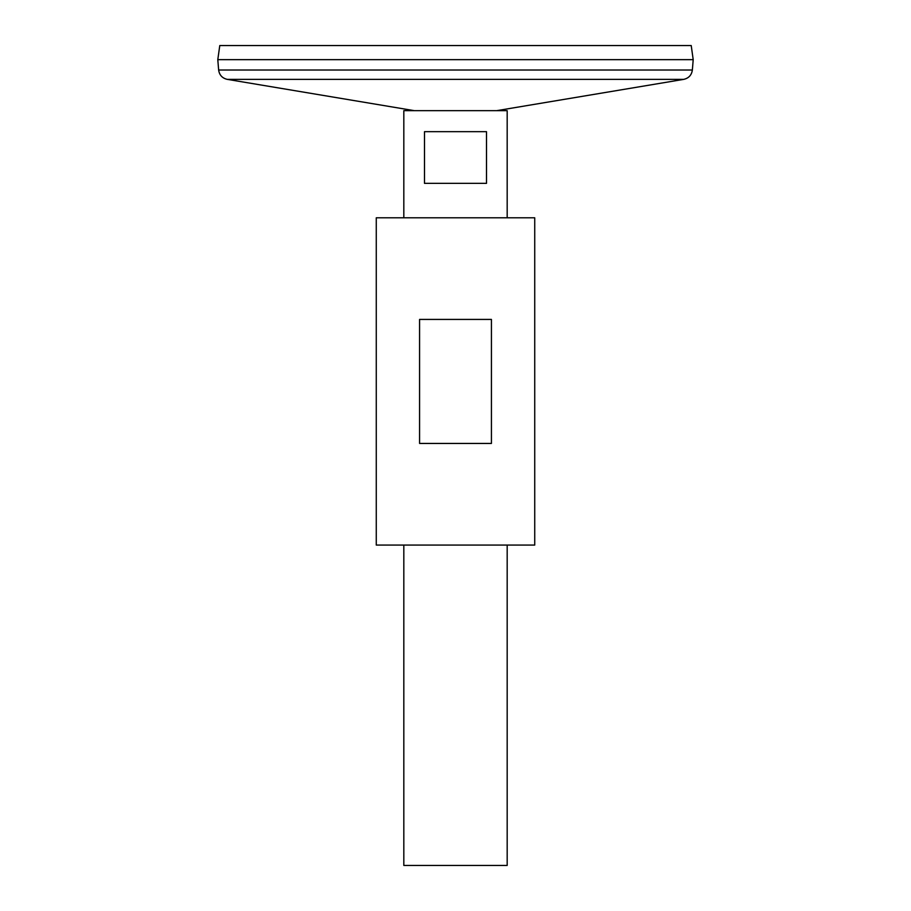 <?xml version="1.0" encoding="UTF-8"?>
<svg xmlns="http://www.w3.org/2000/svg" width="911" height="911" viewBox="0 0 911 911"><rect width="100%" height="100%" fill="white"/><g stroke="black" fill="none" stroke-linecap="round" stroke-linejoin="round"><path stroke-width="1.37" d="M403.824 217.797L403.824 110.652L507.176 110.652L507.176 217.797M507.176 545.074L507.176 865.45L403.824 865.45L403.824 545.074M486.508 131.674L486.508 183.35L424.492 183.35L424.492 131.674L486.508 131.674M414.266 110.652L227.238 79.359C222.25 78.198 219.38 75.078 218.64 70.01L217.797 59.67L693.203 59.67L692.36 70.01C691.62 75.078 688.762 78.198 683.762 79.359L227.238 79.359M217.797 59.636L693.203 59.636L691.221 45.55L219.779 45.55L217.797 59.636M376.266 545.074L534.734 545.074L534.734 217.797L376.266 217.797L376.266 545.074M419.572 443.441L419.572 319.419L491.428 319.419L491.428 443.441L419.572 443.441M218.64 70.01L692.36 70.01M496.734 110.652L683.762 79.359"/></g></svg>

